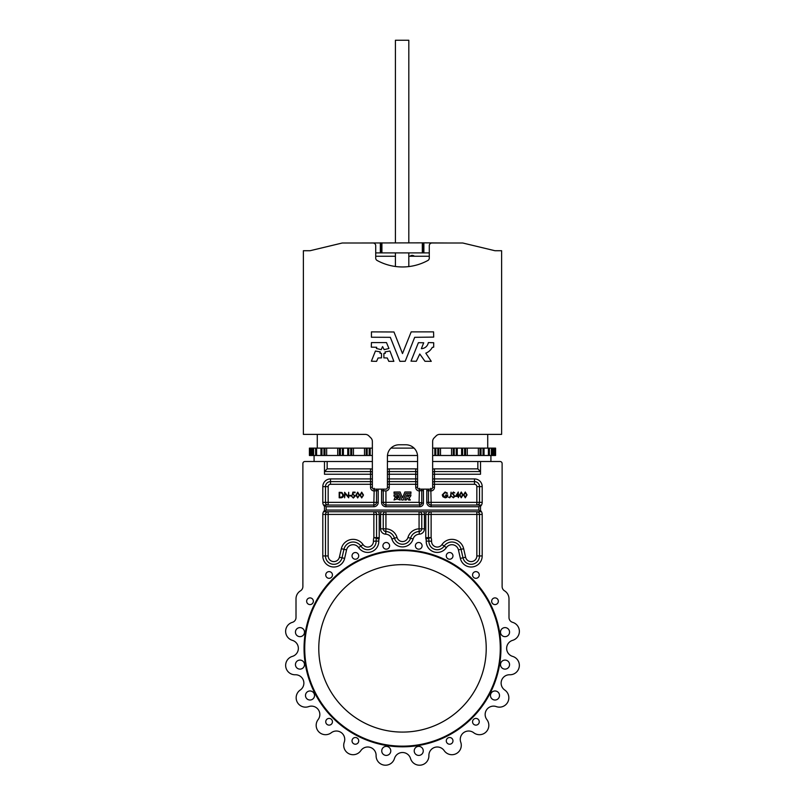 <?xml version="1.0" encoding="UTF-8"?>
<svg xmlns="http://www.w3.org/2000/svg" width="805" height="805" viewBox="0 0 805 805"><rect width="100%" height="100%" fill="white"/><g stroke="black" fill="none" stroke-linecap="round" stroke-linejoin="round"><path stroke-width="1.21" d="M395.416 242.848L395.416 40.25L408.809 40.25L408.809 242.848M375.714 252.891L423.883 252.891L423.883 242.848L449.381 243.009M355.619 243.009L423.883 242.848M379.94 353.174L381.49 353.445L381.49 357.863L378.088 357.994L376.569 361.344L371.367 361.204L375.432 351.01L380.262 351.906L379.94 353.174M385.112 351.906L385.293 353.304L383.884 353.445L383.884 357.863L387.286 357.994L388.805 361.344L393.866 361.344L389.942 351.01L385.112 351.906M376.438 348.495L381.208 349.662L382.556 346.593L384.166 349.662L388.936 348.495L386.481 342.588L371.437 342.588L371.306 347.146L376.73 347.277L376.438 348.495M411.003 361.153L416.316 361.264L419.777 353.999L424.949 361.284L431.269 361.344L425.795 353.154A12.618 12.618 0 0 0 432.305 347.358L433.694 347.146L433.694 342.729L428.341 342.588A7.255 7.255 0 0 1 421.357 348.666L423.712 342.779L418.399 342.678L411.003 361.153M304.049 648.367A98.452 98.452 0 0 1 402.5 549.916A98.452 98.452 0 0 1 500.952 648.367A98.452 98.452 0 0 1 402.5 746.819A98.452 98.452 0 0 1 304.049 648.367A98.452 98.452 0 0 0 402.5 746.819A98.452 98.452 0 0 0 500.952 648.367A98.452 98.452 0 0 1 402.5 746.819A98.452 98.452 0 0 1 304.049 648.367M378.783 541.373A11.049 11.049 0 0 0 378.783 541.061A11.049 11.049 0 0 1 358.617 547.611L360.831 546.102A9.378 9.378 0 0 0 343.946 549.312L342.014 557.805L343.946 549.312A9.378 9.378 0 0 1 360.831 546.102A8.372 8.372 0 0 0 376.106 541.141A9.378 9.378 0 0 1 376.458 538.304L375.08 537.931M374.637 537.821L374.124 537.68M476.842 486.623L479.518 486.623L479.518 502.37A2.677 2.677 0 0 1 476.842 505.047L476.842 505.047A2.677 2.677 0 0 0 479.518 502.37L476.842 502.37L476.842 486.623A2.345 2.345 0 0 0 474.497 484.288L434.479 484.288L434.479 487.297A3.683 3.683 0 0 1 431.128 490.97L428.451 490.648A2.345 2.345 0 0 1 429.005 489.138A2.345 2.345 0 0 0 428.451 490.648L431.128 490.97L430.796 488.303L431.128 502.37L476.842 502.37L476.842 505.047L431.128 505.047L480.525 505.047L480.525 511.739L324.475 511.739L324.475 506.254A5.353 5.353 0 0 1 322.805 502.37L322.805 486.623A7.698 7.698 0 0 1 330.503 478.925L370.521 478.925L370.521 474.236L324.475 474.236L324.475 471.559L370.521 471.559L324.475 471.559L327.152 468.882L327.152 461.517L372.363 461.517L324.475 461.517L324.475 471.559L324.475 461.517L304.884 461.517A2.013 2.013 0 0 0 302.881 463.519L302.881 586.533A5.021 5.021 0 0 1 300.486 590.82A9.378 9.378 0 0 0 296.009 598.809L296.009 617.515A5.021 5.021 0 0 1 292.396 622.335A9.378 9.378 0 0 0 292.356 640.337A8.372 8.372 0 0 1 298.363 648.367M292.356 640.337A8.372 8.372 0 0 1 292.356 656.397A9.378 9.378 0 0 0 295.264 674.761A8.372 8.372 0 0 1 300.235 690.036A9.378 9.378 0 0 0 308.677 706.609A8.372 8.372 0 0 1 318.116 719.6A9.378 9.378 0 0 0 331.268 732.751A8.372 8.372 0 0 1 344.741 739.382M331.268 732.751A8.372 8.372 0 0 1 344.258 742.19A9.378 9.378 0 0 0 360.831 750.632A8.372 8.372 0 0 1 376.106 755.372M404.814 499.986L406.263 499.996L407.199 498.023L408.638 500.026L410.329 500.026L408.839 497.792A3.431 3.431 0 0 0 410.61 496.222L410.983 494.954L409.524 494.924A1.972 1.972 0 0 1 407.632 496.574L408.266 494.974L406.827 494.944L404.814 499.986M394.027 499.986L396.785 499.07L396.452 497.46L395.134 497.208L394.027 499.986M397.74 497.49L397.439 499.07L400.155 500.026L399.089 497.208L397.74 497.49M395.406 496.544L396.714 496.846L397.076 496.011L397.509 496.846L398.807 496.524L398.143 494.924L394.048 494.924L394.017 496.162L395.406 496.544M426.217 541.373A11.049 11.049 0 0 0 446.383 547.611A11.049 11.049 0 0 1 426.217 541.061A6.702 6.702 0 0 0 425.966 539.038A5.021 5.021 0 0 1 425.775 537.66L425.775 514.425L428.451 514.425L428.451 537.66L428.451 514.425A2.677 2.677 0 0 1 431.128 511.739A2.677 2.677 0 0 0 428.451 514.425L428.451 537.66A2.345 2.345 0 0 0 428.542 538.304L431.128 537.619L428.542 538.304A9.378 9.378 0 0 1 428.894 541.141A8.372 8.372 0 0 0 444.169 546.102A9.378 9.378 0 0 1 461.054 549.312L462.986 557.805A8.372 8.372 0 0 0 479.518 555.943L479.518 514.425A2.677 2.677 0 0 0 476.842 511.739L476.842 514.425L431.128 514.425L431.128 537.619L428.451 537.66A2.345 2.345 0 0 0 428.542 538.304A2.345 2.345 0 0 1 428.451 537.66L431.128 537.619A12.055 12.055 0 0 1 431.571 541.212A5.695 5.695 0 0 0 441.965 544.583A12.055 12.055 0 0 1 463.66 548.718L465.602 557.211A5.695 5.695 0 0 0 476.842 555.943L476.842 514.425L479.518 514.425A2.677 2.677 0 0 0 476.842 511.739M318.78 648.367A83.72 83.72 0 0 0 402.5 732.087A83.72 83.72 0 0 0 486.22 648.367A83.72 83.72 0 0 0 402.5 564.647A83.72 83.72 0 0 0 318.78 648.367M381.741 750.894A4.518 4.518 0 0 0 386.259 755.422A4.518 4.518 0 0 0 390.777 750.894A4.518 4.518 0 0 0 386.259 746.376A4.518 4.518 0 0 0 381.741 750.894M305.487 695.5A4.518 4.518 0 0 0 310.005 700.018A4.518 4.518 0 0 0 314.524 695.5A4.518 4.518 0 0 0 310.005 690.972A4.518 4.518 0 0 0 305.487 695.5M295.445 664.608A4.518 4.518 0 0 0 299.973 669.126A4.518 4.518 0 0 0 304.491 664.608A4.518 4.518 0 0 0 299.973 660.09A4.518 4.518 0 0 0 295.445 664.608M295.445 632.126A4.518 4.518 0 0 0 299.973 636.654A4.518 4.518 0 0 0 304.491 632.126A4.518 4.518 0 0 0 299.973 627.608A4.518 4.518 0 0 0 295.445 632.126M414.223 750.894A4.518 4.518 0 0 0 418.741 755.422A4.518 4.518 0 0 0 423.259 750.894A4.518 4.518 0 0 0 418.741 746.376A4.518 4.518 0 0 0 414.223 750.894M490.476 695.5A4.518 4.518 0 0 0 494.995 700.018A4.518 4.518 0 0 0 499.513 695.5A4.518 4.518 0 0 0 494.995 690.972A4.518 4.518 0 0 0 490.476 695.5M500.509 664.608A4.518 4.518 0 0 0 505.027 669.126A4.518 4.518 0 0 0 509.555 664.608A4.518 4.518 0 0 0 505.027 660.09A4.518 4.518 0 0 0 500.509 664.608M500.509 632.126A4.518 4.518 0 0 0 505.027 636.654A4.518 4.518 0 0 0 509.555 632.126A4.518 4.518 0 0 0 505.027 627.608A4.518 4.518 0 0 0 500.509 632.126M446.282 555.873A3.351 3.351 0 0 0 449.633 559.223A3.351 3.351 0 0 0 452.974 555.873A3.351 3.351 0 0 0 449.633 552.522A3.351 3.351 0 0 0 446.282 555.873M352.026 555.873A3.351 3.351 0 0 0 355.367 559.223A3.351 3.351 0 0 0 358.718 555.873A3.351 3.351 0 0 0 355.367 552.522A3.351 3.351 0 0 0 352.026 555.873M415.39 545.84A3.351 3.351 0 0 0 418.741 549.181A3.351 3.351 0 0 0 422.092 545.84A3.351 3.351 0 0 0 418.741 542.49A3.351 3.351 0 0 0 415.39 545.84M382.908 545.84A3.351 3.351 0 0 0 386.259 549.181A3.351 3.351 0 0 0 389.61 545.84A3.351 3.351 0 0 0 386.259 542.49A3.351 3.351 0 0 0 382.908 545.84M491.644 601.244A3.351 3.351 0 0 0 494.995 604.585A3.351 3.351 0 0 0 498.345 601.244A3.351 3.351 0 0 0 494.995 597.894A3.351 3.351 0 0 0 491.644 601.244M472.555 574.961A3.351 3.351 0 0 0 475.906 578.312A3.351 3.351 0 0 0 479.257 574.961A3.351 3.351 0 0 0 475.906 571.62A3.351 3.351 0 0 0 472.555 574.961M325.743 574.961A3.351 3.351 0 0 0 329.094 578.312A3.351 3.351 0 0 0 332.445 574.961A3.351 3.351 0 0 0 329.094 571.62A3.351 3.351 0 0 0 325.743 574.961M446.282 740.862A3.351 3.351 0 0 0 449.633 744.212A3.351 3.351 0 0 0 452.974 740.862A3.351 3.351 0 0 0 449.633 737.511A3.351 3.351 0 0 0 446.282 740.862M472.555 721.773A3.351 3.351 0 0 0 475.906 725.124A3.351 3.351 0 0 0 479.257 721.773A3.351 3.351 0 0 0 475.906 718.422A3.351 3.351 0 0 0 472.555 721.773M352.026 740.862A3.351 3.351 0 0 0 355.367 744.212A3.351 3.351 0 0 0 358.718 740.862A3.351 3.351 0 0 0 355.367 737.511A3.351 3.351 0 0 0 352.026 740.862M325.743 721.773A3.351 3.351 0 0 0 329.094 725.124A3.351 3.351 0 0 0 332.445 721.773A3.351 3.351 0 0 0 329.094 718.422A3.351 3.351 0 0 0 325.743 721.773M306.655 601.244A3.351 3.351 0 0 0 310.005 604.585A3.351 3.351 0 0 0 313.356 601.244A3.351 3.351 0 0 0 310.005 597.894A3.351 3.351 0 0 0 306.655 601.244M360.831 750.632A8.372 8.372 0 0 1 376.106 755.603A9.378 9.378 0 0 0 394.47 758.511A8.372 8.372 0 0 1 410.53 758.511A9.378 9.378 0 0 0 428.894 755.603A8.372 8.372 0 0 1 444.169 750.632A9.378 9.378 0 0 0 460.742 742.19A8.372 8.372 0 0 1 473.732 732.751A9.378 9.378 0 0 0 486.884 719.6A8.372 8.372 0 0 1 496.323 706.609A9.378 9.378 0 0 0 504.765 690.036A8.372 8.372 0 0 1 509.736 674.761A9.378 9.378 0 0 0 512.644 656.397A8.372 8.372 0 0 1 512.644 640.337A9.378 9.378 0 0 0 512.604 622.335A5.021 5.021 0 0 1 508.991 617.515L508.991 598.809A9.378 9.378 0 0 0 504.514 590.82A5.021 5.021 0 0 1 502.119 586.533L502.119 463.519A2.013 2.013 0 0 0 500.116 461.517L480.525 461.517L480.525 471.559L434.479 471.559A2.677 2.677 0 0 0 432.637 472.294A2.677 2.677 0 0 1 434.479 471.559A2.677 2.677 0 0 0 432.637 472.294A2.677 2.677 0 0 1 434.479 471.559L434.479 468.882L477.848 468.882L477.848 461.517L432.637 461.517L480.525 461.517M410.057 256.242A3.18 3.18 0 0 1 414.364 256.242M341.451 243.201L310.076 250.717L303.384 250.717L303.384 434.388L365.259 434.388A5.021 5.021 0 0 1 368.811 435.857L370.894 437.94A5.021 5.021 0 0 1 372.363 441.492L372.363 487.468A1.67 1.67 0 0 0 374.033 489.138L385.756 489.138A1.67 1.67 0 0 0 387.426 487.468L387.426 456.485A11.723 11.723 0 0 1 399.149 444.773L405.851 444.773A11.723 11.723 0 0 1 417.574 456.485L417.574 487.468A1.67 1.67 0 0 0 419.244 489.138L430.967 489.138A1.67 1.67 0 0 0 432.637 487.468L432.637 441.492A5.021 5.021 0 0 1 434.106 437.94L436.189 435.857A5.021 5.021 0 0 1 439.741 434.388L501.616 434.388L501.616 250.717L494.924 250.717L498.275 250.717M306.725 250.717L310.076 250.717L342.226 243.009L373.027 243.009A2.677 2.677 0 0 1 375.714 245.686L375.714 258.103A2.677 2.677 0 0 0 377.102 260.458A52.858 52.858 0 0 0 427.898 260.458A2.677 2.677 0 0 0 429.286 258.103L429.286 245.686A2.677 2.677 0 0 1 431.973 243.009L462.774 243.009L494.924 250.717L463.549 243.201M429.286 252.891L423.883 252.891M375.714 256.242L395.416 256.242M317.281 448.113L317.281 434.388M487.719 434.388L487.719 448.113M408.809 256.242L429.286 256.242M339.378 448.113L339.378 455.489L320.964 455.489L320.964 448.113L320.964 455.489L312.592 455.489L312.592 448.113L312.592 455.489L309.412 455.489L309.412 448.113L372.363 448.113M390.948 448.113L414.052 448.113M432.637 448.113L495.588 448.113L495.588 455.489L495.588 448.113M490.909 461.517L490.909 455.489M314.091 461.517L314.091 455.489M295.264 674.761A8.372 8.372 0 0 1 300.235 690.036M308.677 706.609A8.372 8.372 0 0 1 318.116 719.6M417.574 461.517L387.426 461.517M373.429 541.212L376.106 541.141A9.378 9.378 0 0 1 376.458 538.304A2.345 2.345 0 0 0 376.549 537.66L373.872 537.619L373.872 514.425L328.158 514.425L328.158 555.943A5.695 5.695 0 0 0 339.398 557.211L341.34 548.718A12.055 12.055 0 0 1 363.035 544.583A5.695 5.695 0 0 0 373.429 541.212A12.055 12.055 0 0 1 373.872 537.619L376.458 538.304A2.345 2.345 0 0 0 376.549 537.66L376.549 514.425L376.549 537.66L375.905 537.649M358.617 547.611A6.702 6.702 0 0 0 346.563 549.906L344.631 558.398A11.049 11.049 0 0 1 322.805 555.943L322.805 514.425L325.482 514.425A2.677 2.677 0 0 1 328.158 511.739A2.677 2.677 0 0 0 325.482 514.425L325.482 555.943A8.372 8.372 0 0 0 342.014 557.805A8.372 8.372 0 0 1 325.482 555.943A8.372 8.372 0 0 0 342.014 557.805A8.372 8.372 0 0 1 325.482 555.943L328.158 555.943M423.712 511.739A5.353 5.353 0 0 1 424.436 514.425L424.436 528.825L421.76 528.825L421.76 514.425A2.677 2.677 0 0 0 419.073 511.739L419.073 514.425L385.927 514.425L385.927 528.825A12.055 12.055 0 0 1 397.036 537.468A5.695 5.695 0 0 0 407.964 537.468A12.055 12.055 0 0 1 419.073 528.825L419.174 531.511A2.677 2.677 0 0 0 421.76 528.825A2.677 2.677 0 0 1 419.174 531.511A9.378 9.378 0 0 0 410.53 538.223A8.372 8.372 0 0 1 394.47 538.223A8.372 8.372 0 0 0 410.53 538.223A9.378 9.378 0 0 1 419.174 531.511L419.274 534.188A6.702 6.702 0 0 0 413.096 538.988A11.049 11.049 0 0 1 391.904 538.988A6.702 6.702 0 0 0 385.726 534.188A5.353 5.353 0 0 1 380.564 528.825L380.564 514.425A5.353 5.353 0 0 1 381.288 511.739M380.564 514.425L383.24 514.425A2.677 2.677 0 0 1 385.927 511.739A2.677 2.677 0 0 0 383.24 514.425L383.24 528.825A2.677 2.677 0 0 0 385.826 531.511A9.378 9.378 0 0 1 394.47 538.223A8.372 8.372 0 0 0 410.53 538.223A8.372 8.372 0 0 1 394.47 538.223A9.378 9.378 0 0 0 385.826 531.511L385.927 528.825L383.24 528.825A2.677 2.677 0 0 0 385.826 531.511L385.726 534.188M324.475 505.047L373.872 505.047A2.677 2.677 0 0 0 376.549 502.37L376.549 490.648A2.345 2.345 0 0 0 375.995 489.138A2.345 2.345 0 0 1 376.549 490.648L373.872 490.97L376.549 490.648A2.345 2.345 0 0 0 375.995 489.138A2.345 2.345 0 0 1 376.549 490.648L378.219 490.648L378.219 502.37A4.357 4.357 0 0 1 373.872 506.717L326.146 506.717L324.475 505.047M426.781 490.648L428.451 490.648A2.345 2.345 0 0 1 429.005 489.138A2.345 2.345 0 0 0 428.451 490.648L428.451 502.37A2.677 2.677 0 0 0 431.128 505.047A2.677 2.677 0 0 1 428.451 502.37A2.677 2.677 0 0 0 431.128 505.047A2.677 2.677 0 0 1 428.451 502.37A2.677 2.677 0 0 0 431.128 505.047L431.128 506.717A4.357 4.357 0 0 1 426.781 502.37L426.781 490.648A4.015 4.015 0 0 1 427.073 489.138M423.138 489.138A4.015 4.015 0 0 1 423.43 490.648L423.43 503.034A3.683 3.683 0 0 1 419.747 506.717L385.927 506.717A4.357 4.357 0 0 1 381.57 502.37L381.57 490.648L385.927 490.97L383.24 490.648A2.345 2.345 0 0 1 383.794 489.138A2.345 2.345 0 0 0 383.24 490.648L383.24 502.37A2.677 2.677 0 0 0 385.927 505.047L419.747 505.047A2.013 2.013 0 0 0 421.76 503.034L421.76 490.648A2.345 2.345 0 0 0 421.206 489.138A2.345 2.345 0 0 1 421.76 490.648L421.629 490.658M326.146 506.717L326.146 510.068L324.475 511.739M326.146 510.068L478.854 510.068L480.525 511.739M478.854 510.068L478.854 506.717L480.525 505.047M474.497 478.925L474.497 481.601A5.021 5.021 0 0 1 479.518 486.623A5.021 5.021 0 0 0 474.497 481.601L434.479 481.601A2.677 2.677 0 0 0 432.637 482.336A2.677 2.677 0 0 1 434.479 481.601L434.479 478.925L474.497 478.925A7.698 7.698 0 0 1 482.195 486.623L482.195 502.37A5.353 5.353 0 0 1 480.525 506.254M330.503 478.925L330.503 481.601L370.521 481.601L330.503 481.601A5.021 5.021 0 0 0 325.482 486.623L325.482 502.37A2.677 2.677 0 0 0 328.158 505.047A2.677 2.677 0 0 1 325.482 502.37A2.677 2.677 0 0 0 328.158 505.047A2.677 2.677 0 0 1 325.482 502.37A2.677 2.677 0 0 0 328.158 505.047A2.677 2.677 0 0 1 325.482 502.37L373.872 502.37L374.204 488.303M417.574 478.925L415.732 478.925L415.732 481.601A2.677 2.677 0 0 1 417.574 482.336A2.677 2.677 0 0 0 415.732 481.601L389.268 481.601A2.677 2.677 0 0 0 387.426 482.336A2.677 2.677 0 0 1 389.268 481.601A2.677 2.677 0 0 0 387.426 482.336A2.677 2.677 0 0 1 389.268 481.601L389.268 478.925L415.732 478.925L415.732 474.236L389.268 474.236L389.268 478.925L387.426 478.925M477.848 468.882L480.525 471.559L480.525 474.236L434.479 474.236L434.479 478.925L432.637 478.925M417.574 474.236L415.732 474.236L415.732 471.559A2.677 2.677 0 0 1 417.574 472.294A2.677 2.677 0 0 0 415.732 471.559L389.268 471.559A2.677 2.677 0 0 0 387.426 472.294A2.677 2.677 0 0 1 389.268 471.559L389.268 474.236L387.426 474.236M327.152 468.882L370.521 468.882L370.521 471.559A2.677 2.677 0 0 1 372.363 472.294A2.677 2.677 0 0 0 370.521 471.559A2.677 2.677 0 0 1 372.363 472.294A2.677 2.677 0 0 0 370.521 471.559L370.521 474.236L372.363 474.236M372.363 482.336A2.677 2.677 0 0 0 370.521 481.601A2.677 2.677 0 0 1 372.363 482.336A2.677 2.677 0 0 0 370.521 481.601A2.677 2.677 0 0 1 372.363 482.336M378.511 511.739A5.353 5.353 0 0 1 379.225 514.425L376.549 514.425A2.677 2.677 0 0 0 373.872 511.739L373.872 514.425L376.549 514.425A2.677 2.677 0 0 0 373.872 511.739M441.965 544.583L444.169 546.102A8.372 8.372 0 0 1 428.894 541.141A8.372 8.372 0 0 0 444.169 546.102A9.378 9.378 0 0 1 461.054 549.312L458.437 549.906A6.702 6.702 0 0 0 446.383 547.611L444.169 546.102A8.372 8.372 0 0 1 428.894 541.141L431.571 541.212M480.525 510.531A5.353 5.353 0 0 1 482.195 514.425L482.195 555.943L479.518 555.943A8.372 8.372 0 0 1 462.986 557.805A8.372 8.372 0 0 0 479.518 555.943A8.372 8.372 0 0 1 462.986 557.805L460.369 558.398L458.437 549.906M421.76 503.034A2.013 2.013 0 0 1 419.747 505.047L419.073 502.37L421.76 503.034A2.013 2.013 0 0 1 419.747 505.047A2.013 2.013 0 0 0 421.76 503.034L423.43 503.034A3.683 3.683 0 0 1 419.747 506.717L419.747 505.047M419.123 490.708L421.76 490.648A2.345 2.345 0 0 0 421.206 489.138A2.345 2.345 0 0 1 421.76 490.648L423.43 490.648M419.073 490.97A3.683 3.683 0 0 1 415.732 487.297L415.732 484.288L389.268 484.288L389.268 487.297A3.683 3.683 0 0 1 385.927 490.97L385.927 502.37L419.073 502.37L419.415 488.303M359.473 495.045L357.682 492.157L355.951 495.045L357.682 497.933L359.473 495.045M358.96 495.045L357.672 492.72L356.424 495.045L357.672 497.369L358.768 496.433L358.96 495.045M343.554 495.115L341.954 492.499L339.187 492.298L339.187 497.792L340.837 497.792C342.568 497.762 343.473 496.866 343.554 495.115M341.652 493.022L339.66 492.861L339.66 497.228L341.773 497.088L343.041 495.115L341.652 493.022M363.488 495.045L361.697 492.157L359.966 495.045L361.697 497.933L363.488 495.045M361.687 492.72L360.439 495.045L361.687 497.369L362.783 496.433L362.975 495.045L361.687 492.72M402.5 497.903L400.135 492.006L394.017 492.046L394.048 493.465L399.179 493.485L401.765 499.996L403.204 500.026L405.811 493.485L410.952 493.465L410.952 492.006L404.865 492.006L402.5 497.903M458.397 495.82L458.297 492.016L455.509 496.383L457.904 496.383L458.397 497.651L458.397 496.383L459.031 496.383L458.397 495.82M457.884 495.82L457.884 493.566L456.445 495.82L457.884 495.82M463.046 494.904L461.255 492.016L459.524 494.904L461.255 497.792L463.046 494.904M462.533 494.904L461.255 492.58L459.997 494.904L461.255 497.228L462.533 494.904M467.061 494.904L465.27 492.016L463.539 494.904L465.27 497.792L467.061 494.904M466.548 494.904L465.27 492.58L464.012 494.904L465.27 497.228L466.548 494.904M355.236 496.011L352.962 494.24L353.274 492.72L355.086 492.72L355.086 492.137L352.862 492.137L352.278 495.015L353.435 494.723L354.713 495.991L353.365 497.46L351.684 496.423L353.335 498.043L355.236 496.011M348.696 492.298L348.203 496.544L344.61 492.298L344.61 497.792L345.103 493.566L348.696 497.792L348.696 492.298M351.513 495.961L351.513 495.397L349.541 495.397L349.541 495.961L351.513 495.961M454.805 492.952L453.457 492.016L452.199 493.304L454.382 496.303L453.396 497.228L451.847 496.594L453.406 497.792L454.875 496.303L452.692 493.274L453.416 492.58L454.805 492.952M449.794 497.792L451.072 495.87L451.072 492.157L450.579 495.81L449.814 497.228L448.466 497.158L449.794 497.792M447.006 493.495L447.409 493.093L445.074 492.016L442.267 494.904L442.911 496.755L445.175 497.792C446.856 497.641 447.721 496.705 447.761 494.974L445.578 494.974L445.578 495.538L447.268 495.538L445.215 497.228L442.76 494.884L445.064 492.58L447.006 493.495M302.881 586.533A5.021 5.021 0 0 1 300.486 590.82M296.009 617.515A5.021 5.021 0 0 1 292.396 622.335M394.47 758.511A8.372 8.372 0 0 1 410.53 758.511M428.894 755.603A8.372 8.372 0 0 1 444.169 750.632M460.742 742.19A8.372 8.372 0 0 1 473.732 732.751M486.884 719.6A8.372 8.372 0 0 1 496.323 706.609M504.765 690.036A8.372 8.372 0 0 1 509.736 674.761M512.644 656.397A8.372 8.372 0 0 1 512.644 640.337M512.604 622.335A5.021 5.021 0 0 1 508.991 617.515L508.991 598.809M504.514 590.82A5.021 5.021 0 0 1 502.119 586.533L502.119 463.519M373.923 490.708L373.872 490.97A3.683 3.683 0 0 1 370.521 487.297L370.521 484.288L330.503 484.288A2.345 2.345 0 0 0 328.158 486.623L328.158 505.047A2.677 2.677 0 0 1 325.482 502.37A2.677 2.677 0 0 0 328.158 505.047M432.637 455.489L495.588 455.489M492.408 455.489L492.408 448.113L492.408 455.489M488.394 455.489L488.394 448.113L488.394 455.489M484.036 455.489L484.036 448.113M480.022 455.489L480.022 448.113M465.622 455.489L465.622 448.113M461.607 455.489L461.607 448.113M457.25 455.489L457.25 448.113L457.25 455.489M453.235 455.489L453.235 448.113M438.836 455.489L438.836 448.113L438.836 455.489M434.811 455.489L434.811 448.113M387.477 455.489L417.523 455.489M339.378 455.489L372.363 455.489M370.189 455.489L370.189 448.113M366.164 455.489L366.164 448.113M351.765 455.489L351.765 448.113M347.75 455.489L347.75 448.113M343.393 455.489L343.393 448.113L343.393 455.489M324.978 455.489L324.978 448.113M316.607 455.489L316.607 448.113L316.607 455.489M320.964 455.489L320.964 448.113M371.437 331.881L371.437 337.235L390.314 337.325L399.914 361.344L405.217 361.264L414.686 337.325L433.694 337.094L433.563 331.881L411.184 331.881L402.5 353.566L393.967 331.982L371.437 331.881M380.342 252.891L380.342 242.848M381.912 252.891L381.912 242.848M500.277 648.367A97.777 97.777 0 0 0 402.5 550.59A97.777 97.777 0 0 0 304.723 648.367A97.777 97.777 0 0 0 402.5 746.144A97.777 97.777 0 0 0 500.277 648.367M426.217 541.061L428.894 541.141M376.106 541.373A8.372 8.372 0 0 0 376.106 541.141L378.783 541.061A6.702 6.702 0 0 1 379.034 539.038L376.458 538.304M425.775 514.425A5.353 5.353 0 0 1 426.489 511.739M424.436 528.825A5.353 5.353 0 0 1 419.274 534.188M379.225 514.425L379.225 537.66A5.021 5.021 0 0 1 379.034 539.038M322.805 514.425A5.353 5.353 0 0 1 324.475 510.531M482.195 555.943A11.049 11.049 0 0 1 460.369 558.398M346.563 549.906L343.946 549.312A9.378 9.378 0 0 1 360.831 546.102A9.378 9.378 0 0 0 343.946 549.312L341.34 548.718M425.966 539.038L428.542 538.304A9.378 9.378 0 0 1 428.904 540.88M428.542 538.304A2.345 2.345 0 0 1 428.451 537.66L425.775 537.66M424.436 514.425L421.76 514.425A2.677 2.677 0 0 0 419.073 511.739M421.76 528.825L419.073 528.825L419.073 514.425L421.76 514.425M381.57 502.37L383.24 502.37A2.677 2.677 0 0 0 385.927 505.047L385.927 506.717M373.872 505.047A2.677 2.677 0 0 0 376.549 502.37L373.872 502.37L373.872 506.717M381.57 490.648A4.015 4.015 0 0 1 381.862 489.138M377.927 489.138A4.015 4.015 0 0 1 378.219 490.648M478.854 506.717L431.128 506.717M378.219 502.37L376.549 502.37M426.781 502.37L428.451 502.37A2.677 2.677 0 0 0 431.128 505.047L431.128 502.37L428.451 502.37M330.503 484.288L330.503 481.601A5.021 5.021 0 0 0 325.482 486.623L328.158 486.623M432.637 469.204A5.353 5.353 0 0 1 434.479 468.882M370.521 468.882A5.353 5.353 0 0 1 372.363 469.204M387.426 469.204A5.353 5.353 0 0 1 389.268 468.882L415.732 468.882A5.353 5.353 0 0 1 417.574 469.204M322.805 502.37L325.482 502.37M322.805 486.623L325.482 486.623M372.363 478.925L370.521 478.925L370.521 484.288L372.363 484.288M479.518 502.37L482.195 502.37M432.637 474.236L434.479 474.236L434.479 471.559M479.518 486.623L482.195 486.623M482.195 514.425L479.518 514.425M413.096 538.988L407.964 537.468M391.904 538.988L397.036 537.468M380.564 528.825L383.24 528.825M379.225 537.66L376.549 537.66M344.631 558.398L339.398 557.211M322.805 555.943L325.482 555.943M463.66 548.718L461.054 549.312M465.602 557.211L462.986 557.805M428.451 514.425L431.128 514.425L431.128 511.739M476.842 555.943L479.518 555.943M383.24 514.425L385.927 514.425L385.927 511.739M363.035 544.583L360.831 546.102M325.482 514.425L328.158 514.425L328.158 511.739M415.732 471.559L415.732 468.882M389.268 471.559L389.268 468.882M432.637 487.297L434.479 487.297M432.637 484.288L434.479 484.288L434.479 481.601M474.497 481.601L474.497 484.288M370.521 487.297L372.363 487.297M385.927 505.047L385.927 502.37L383.24 502.37M415.732 487.297L417.574 487.297M415.732 481.601L415.732 484.288L417.574 484.288M387.426 487.297L389.268 487.297M387.426 484.288L389.268 484.288L389.268 481.601M494.612 455.489L494.612 448.113M493.395 455.489L493.395 448.113M491.402 455.489L491.402 448.113M489.4 455.489L489.4 448.113M483.04 455.489L483.04 448.113M481.028 455.489L481.028 448.113M478.351 455.489L478.351 448.113M467.292 455.489L467.292 448.113M464.616 455.489L464.616 448.113M462.613 455.489L462.613 448.113M456.244 455.489L456.244 448.113M454.241 455.489L454.241 448.113M451.555 455.489L451.555 448.113M440.506 455.489L440.506 448.113M437.829 455.489L437.829 448.113M435.817 455.489L435.817 448.113M369.183 455.489L369.183 448.113M367.171 455.489L367.171 448.113M364.494 455.489L364.494 448.113M353.445 455.489L353.445 448.113M350.759 455.489L350.759 448.113M348.756 455.489L348.756 448.113M342.387 455.489L342.387 448.113M340.384 455.489L340.384 448.113M337.708 455.489L337.708 448.113M326.649 455.489L326.649 448.113M323.972 455.489L323.972 448.113M321.96 455.489L321.96 448.113M315.6 455.489L315.6 448.113M313.598 455.489L313.598 448.113M311.605 455.489L311.605 448.113M310.388 455.489L310.388 448.113M380.785 252.891L380.785 242.848M422.313 252.891L422.313 242.848M423.44 252.891L423.44 242.848M408.809 266.576L408.809 252.891M395.416 266.475L395.416 252.891"/></g></svg>
